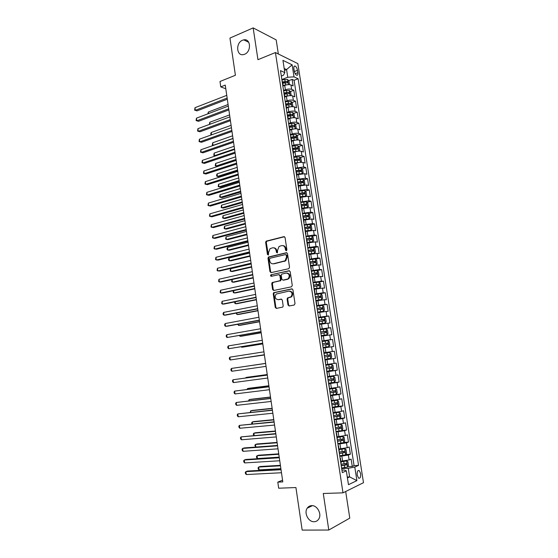<?xml version="1.0" encoding="UTF-8"?>
<svg xmlns="http://www.w3.org/2000/svg" width="558" height="558" viewBox="0 0 558 558"><rect width="100%" height="100%" fill="white"/><g stroke="black" fill="none" stroke-linecap="round" stroke-linejoin="round"><path stroke-width="0.84" d="M286.345 250.779L286.91 249.803L285.068 237.548L283.91 236.648L266.131 241.161L265.65 242.395L267.428 254.462L268.447 254.985L268.538 252.572L270.044 248.673L272.527 247.829C274.438 247.592 275.652 248.561 276.175 250.737L276.405 252.314L277.452 252.837L277.535 250.409L279.035 246.496L281.588 245.625C283.527 245.381 284.761 246.357 285.291 248.547L285.529 250.137L286.345 250.779M311.706 505.632C309.809 505.715 308.309 506.573 307.214 508.192C303.775 512.928 308.386 522.079 314.098 521.73C316.072 521.674 317.628 520.774 318.744 519.045C322.078 514.197 317.307 505.185 311.706 505.632M242.507 40.239C235.434 42.917 236.466 56.491 243.602 54.565L244.592 54.252C251.609 51.713 250.793 38.167 243.734 39.862L242.507 40.239M360.642 473.568L359.206 470.54C357.65 470.192 356.987 471.74 357.218 475.179L358.648 478.199C360.217 478.548 360.88 476.999 360.642 473.568M287.984 305.01L289.149 305.986L294.199 305.024L295.029 303.657L292.943 289.825L291.764 288.863L273.636 292.699L273.246 293.85L275.254 307.458L276.398 308.428L282.815 307.06L283.185 305.93L282.306 300.065L281.155 299.095L278.191 299.688C275.073 299.018 274.397 297.135 276.175 294.052L288.946 291.123C292.099 291.743 292.804 293.62 291.074 296.758L287.475 297.979L287.098 299.116L287.984 305.01L288.612 304.989L289.372 305.944M278.351 53.993L276.189 39.904L253.165 27.9L229.945 38.077L235.406 75.267L219.985 81.489L220.766 86.888L225.265 85.095L282.808 481.91L277.793 482.126L278.672 488.208L295.928 487.546L302.171 530.1L328.788 530.03L349.782 518.138L345.681 491.507M253.165 27.9L257.949 59.685L275.422 52.543L342.996 492.84L323.284 493.488L328.788 530.03M288.737 268.712L289.553 267.331L287.496 253.653L286.331 252.725L268.44 257.036L267.986 258.242L269.974 271.711L271.104 272.639L288.737 268.712M290.209 271.69L292.28 285.445L291.457 286.819L273.748 290.481L272.604 289.532L271.753 283.736L272.164 282.571L280.046 280.667L280.458 279.495L279.886 275.631L278.735 274.689L271.348 276.308C270.525 276.133 270.365 275.645 270.853 274.829L289.037 270.749L290.209 271.69M347.725 466.662L352.258 466.418L351.121 459.101L349.127 459.945L348.366 455.056L339.815 456.353M345.779 454.526L350.368 454.233L349.231 446.951L347.229 447.725L346.476 442.857L337.939 444.147M343.84 442.438L348.478 442.096L347.355 434.835L345.346 435.554L344.593 430.699L336.069 431.983M335.979 431.432L346.602 430.002L345.479 422.769L343.463 423.424L342.71 418.584L334.2 419.867M339.703 418.416L344.725 417.949L343.609 410.737L341.587 411.337L340.84 406.51L332.345 407.786M336.725 406.566L342.863 405.938L341.747 398.754L339.717 399.291L338.971 394.485L330.496 395.755M331.054 395.085L341.001 393.969L339.892 386.806L337.855 387.287L337.116 382.495L328.648 383.758M328.585 383.332L339.145 382.042L338.036 374.906L336 375.325L335.26 370.554L326.814 371.809M326.772 371.544L337.304 370.156L336.195 363.049L334.151 363.404L333.419 358.655L324.979 359.903M324.965 359.798L335.463 358.313L334.361 351.226L332.31 351.533L331.578 346.79L323.445 347.99M331.578 346.79L333.628 346.511L332.526 339.445L322.085 341.091M322.064 340.931L330.476 339.696L329.743 334.967L331.801 334.751L330.706 327.713L320.292 329.45M320.243 329.129L328.648 327.902L327.916 323.194L329.98 323.026L328.885 316.016L318.513 317.851M318.437 317.369L326.821 316.142L326.095 311.455L328.16 311.343L327.079 304.354L319.267 305.812M316.637 305.651L325.007 304.431L324.282 299.758L326.353 299.709L325.272 292.741L319.853 293.808M314.838 293.975L323.194 292.762L322.475 288.102L324.547 288.102L323.473 281.162L318.841 282.118M313.045 282.334L321.394 281.127L320.676 276.482L322.754 276.545L321.68 269.626L317.209 270.595M311.266 270.735L319.594 269.535L318.876 264.911L320.962 265.022L319.894 258.131L315.5 259.121M271.474 274.717L271.572 276.259M309.488 259.177L317.802 257.984L317.09 253.374L319.176 253.541L318.109 246.671L313.798 247.689M307.716 247.661L316.016 246.469L315.305 241.872L317.404 242.102L316.337 235.253L312.103 236.292M305.951 236.18L314.238 234.995L313.526 230.419L315.626 230.698L314.566 223.877L310.401 224.937M266.494 241.028L266.557 241.44M304.187 224.741L312.466 223.563L311.755 219.001L313.861 219.336L312.808 212.535L308.707 213.616M302.436 213.337L310.701 212.166L309.99 207.618L312.103 208.008L311.05 201.229L307.019 202.338M300.685 201.982L308.937 200.81L308.232 196.283L310.346 196.723L309.299 189.964L305.324 191.094M298.949 190.655L307.179 189.497L306.481 184.977L308.602 185.472L307.556 178.741L303.643 179.892M297.212 179.369L305.435 178.218L304.738 173.712L306.858 174.263L305.819 167.553L301.962 168.725M295.482 168.125L303.691 166.975L302.994 162.49L305.121 163.089L304.082 156.4L300.281 157.593M293.759 156.917L295.656 156.317C298.188 155.612 300.288 155.431 301.955 155.773L301.257 151.302L303.392 151.95L302.359 145.289L298.607 146.503M292.036 145.75L293.933 145.136C296.451 144.403 298.551 144.229 300.218 144.613L299.527 140.156L301.669 140.853L300.636 134.213L296.933 135.448M290.327 134.618L292.211 133.983C294.729 133.243 296.821 133.076 298.495 133.481L297.805 129.044L299.946 129.798L298.921 123.178L295.266 124.427M289.693 130.509L289.421 126.429M288.619 123.52L290.502 122.872C293.006 122.111 295.098 121.951 296.772 122.397L296.089 117.968L298.237 118.77L297.212 112.179L293.606 113.441M287.677 115.527L288.528 115.227M286.917 112.465L288.793 111.802C291.297 111.021 293.382 110.868 295.063 111.342L294.38 106.934L296.528 107.785L295.51 101.214L291.946 102.498M286.003 104.646L287.565 104.081M285.222 101.444L287.091 100.768C289.588 99.973 291.674 99.826 293.355 100.328L292.671 95.934L294.826 96.834L293.808 90.284L291.653 89.35C289.972 88.813 287.886 88.952 285.396 89.768L283.534 90.466M284.329 93.8L286.547 92.977M290.293 91.589L293.808 90.284M349.127 459.945L340.868 461.229M347.229 447.725L338.985 449.002M345.346 435.554L337.109 436.823M343.463 423.424L335.246 424.68M341.587 411.337L333.384 412.585M339.717 399.291L331.529 400.532M337.855 387.287L329.68 388.514M336 375.325L327.839 376.545M334.151 363.404L326.005 364.618M332.31 351.533L324.17 352.733L323.138 347.941M329.743 334.967L321.624 336.16M327.916 323.194L319.811 324.372M326.095 311.455L318.004 312.626M324.282 299.758L316.198 300.922M322.475 288.102L314.405 289.253M320.676 276.482L312.62 277.633M318.876 264.911L310.834 266.047M317.09 253.374L309.055 254.504M315.305 241.872L307.291 242.995M313.526 230.419L305.526 231.528M311.755 219.001L303.768 220.103M309.99 207.618L302.011 208.713M308.232 196.283L300.267 197.365M306.481 184.977L298.53 186.058M304.738 173.712L296.793 174.787M302.994 162.49C301.327 162.162 299.228 162.35 296.689 163.048L295.063 163.557M301.257 151.302C299.59 150.946 297.491 151.127 294.966 151.839L293.341 152.362M299.527 140.156C297.86 139.765 295.761 139.939 293.243 140.672L291.625 141.202M297.805 129.044C296.131 128.619 294.038 128.786 291.527 129.54L289.916 130.084M296.089 117.968C294.415 117.515 292.322 117.675 289.818 118.442L288.207 119M294.38 106.934C292.699 106.445 290.613 106.599 288.109 107.38L286.512 107.959M292.671 95.934C290.99 95.418 288.904 95.558 286.414 96.36L284.817 96.946M293.878 68.592L294.247 70.992C294.708 73.182 295.524 74.612 296.689 75.26C297.693 75.469 298.084 74.619 297.874 72.707L297.505 70.329C297.044 68.132 296.228 66.702 295.049 66.046C294.059 65.844 293.668 66.695 293.878 68.592M275.422 52.543L297.846 63.619L363.495 482.684L342.996 492.84M352.258 466.418L354.072 465.616L358.564 465.372L298.118 78.755L294.01 76.858L287.754 77.248L281.853 79.515M358.564 465.372L354.783 467.06L356.897 480.626L348.471 484.686L346.33 470.826L342.319 472.612L280.479 70.622L284.831 72.624L282.941 60.362L292.141 64.826L294.01 76.858M354.072 465.616L294.087 80.282L292.113 79.389L293.131 85.925L290.969 84.969C289.288 84.425 287.203 84.558 284.719 85.374L283.129 85.981M282.955 86.685L282.78 85.562M282.467 81.677L282.09 81.098M293.355 100.328L295.51 101.214M295.063 111.342L297.212 112.179M296.772 122.397L298.921 123.178M298.495 133.481L300.636 134.213M300.218 144.613L302.359 145.289M301.955 155.773L304.082 156.4M303.691 166.975L305.819 167.553M305.435 178.218L307.556 178.741M307.179 189.497L309.299 189.964M308.937 200.81L311.05 201.229M310.701 212.166L312.808 212.535M312.466 223.563L314.566 223.877M314.238 234.995L316.337 235.253M316.016 246.469L318.109 246.671M317.802 257.984L319.894 258.131M319.594 269.535L321.68 269.626M321.394 281.127L323.473 281.162M323.194 292.762L325.272 292.741M325.007 304.431L327.079 304.354M326.821 316.142L328.885 316.016M328.648 327.902L330.706 327.713M330.476 339.696L332.526 339.445M335.463 358.313L333.419 358.655M337.304 370.156L335.26 370.554M339.145 382.042L337.116 382.495M341.001 393.969L338.971 394.485M342.863 405.938L340.84 406.51M344.725 417.949L342.71 418.584M346.602 430.002L344.593 430.699M348.478 442.096L346.476 442.857M350.368 454.233L348.366 455.056M347.285 477.013L349.615 476.902L348.276 468.26L341.698 468.601M287.754 77.248L286.568 69.576L284.189 68.46M284.489 70.385L286.568 69.576L292.141 64.826M281.316 76.062L283.38 75.267L284.831 72.624M282.557 480.194L277.793 482.126M220.766 86.888L225.802 88.792M347.425 477.92L349.615 476.902L356.897 480.626M341.935 470.157L344.237 470.038L346.33 470.826M282.669 82.989L285.445 81.935M288.639 80.715L292.113 79.389M294.087 80.282L298.118 78.755M284.182 92.816L283.813 92.265M285.898 103.997L285.536 103.467M284.496 96.743L284.664 97.824M287.628 115.213L287.265 114.711M286.226 107.959L286.387 108.998M289.344 126.387L288.995 125.989M287.956 119.217L288.109 120.207M291.095 137.763L290.739 137.31M290.041 130.9L289.839 131.458M292.838 149.091L292.49 148.665M291.436 141.844L291.576 142.743M294.589 160.467L294.24 160.062M293.187 153.22L293.32 154.071M296.347 171.878L295.998 171.501M294.945 164.631L295.063 165.44M298.105 183.331L297.763 182.975M296.703 176.084L296.821 176.844M298.474 187.579L298.579 188.29M300.246 199.115L300.35 199.771M302.024 210.687L302.122 211.294M303.81 222.3L303.901 222.858M305.603 233.955L305.686 234.465M307.402 245.646L307.479 246.113M309.209 257.384L309.272 257.796M311.022 269.165L311.078 269.521M318.332 316.686L317.6 311.908M320.173 328.676L319.434 323.877L325.251 322.998L319.427 323.814M322.029 340.708L321.282 335.888M325.746 364.89L325.286 359.987M327.616 377.055L327.155 372.102M329.492 389.254L329.025 384.26M333.266 413.792L332.784 408.714M336.251 433.189L336.307 433.545M338.155 445.535L338.218 445.954M340.059 457.93L340.129 458.404M348.276 468.26L354.783 467.06M286.477 250.73L285.919 248.603C285.508 246.706 284.468 245.708 282.801 245.604M273.706 247.808C275.366 247.898 276.398 248.889 276.81 250.793L277.354 252.9M284.517 236.718L266.78 241.223L266.292 242.458L268.37 255.034M286.903 252.788L269.089 257.078L268.628 258.284L270.616 271.732L271.237 272.611M286.296 255.25L285.48 254.601L270.072 258.221L269.514 259.184L269.758 260.837C270.274 263.006 271.481 263.99 273.392 263.781L285.138 260.774L286.547 256.924L286.296 255.25L286.924 255.292L285.842 254.629M272.974 263.843L273.392 263.781M286.924 255.292L287.182 256.966L285.773 260.809L274.034 263.815M279.146 274.703L280.521 275.645L281.093 279.509L280.681 280.674L273.19 282.39L272.395 283.743L273.246 289.532L273.922 290.446M289.567 270.79L270.853 274.829M287.112 279.265L288.214 278.714C290.048 275.561 289.372 273.678 286.184 273.057L281.671 274.152L281.253 275.331L281.832 279.202L282.99 280.144L288.842 278.728C290.662 275.778 290.069 273.88 287.07 273.036M287.747 279.279L283.624 280.158M289.714 291.095C292.762 291.834 293.424 293.717 291.701 296.744L288.102 297.965L287.726 299.102L288.612 304.989M281.588 299.123L278.826 299.674M292.232 288.898L274.278 292.692L273.88 293.843L275.889 307.43L276.635 308.379M288.932 84.635L289.449 84.349L288.939 81.077L287.579 79.452L281.909 79.892M287.468 84.718L283.025 85.311M283.855 85.702L283.108 85.841M282.704 83.233L287.558 82.689L287.328 81.37L282.501 81.921M282.585 82.451L287.328 81.37M228.083 104.52L208.315 112.032L208.532 113.595M207.89 113.839L208.315 112.032M227.141 98.048L195.349 110.324L194.979 107.708L226.75 95.362M227.315 99.212L197.051 110.868L194.651 110.128L194.979 107.708M197.051 110.868L194.651 110.128M290.544 95.62L291.137 95.272L290.627 91.993L289.267 90.389L283.59 90.849M289.288 95.697L284.713 96.29M285.675 96.632L284.789 96.792M284.392 94.197L289.239 93.646L289.023 92.328L284.189 92.879M284.266 93.395L289.023 92.328M229.589 114.913L209.766 122.258L210.038 124.204M209.396 124.441L209.766 122.258M292.169 106.648L292.838 106.236L292.322 102.944L290.969 101.361L285.284 101.835M291.116 106.718L286.407 107.296M287.516 107.596L286.484 107.785M286.087 105.204L290.934 104.639L290.725 103.314L285.877 103.879L286.575 108.385M285.961 104.374L290.725 103.314M231.103 125.334L211.217 132.504L211.545 134.841M211.231 134.959L210.722 133.808L211.217 132.504M293.801 117.71L294.54 117.236L294.024 113.93L292.671 112.374L286.979 112.869M292.943 117.766L288.109 118.345M289.372 118.596L288.179 118.805M287.788 116.245L292.636 115.673L292.434 114.348L287.516 114.927M287.656 115.387L291.039 114.836M232.616 135.796L212.675 142.792L213.044 145.366L233 138.412M213.296 145.436L212.326 145.108L212.675 142.792M295.447 128.814L296.249 128.27L295.733 124.957L294.38 123.423L288.681 123.932M294.777 128.863L289.811 129.428M291.255 129.63L289.881 129.874M289.49 127.322L294.345 126.743L294.15 125.411L289.065 126.031M289.351 126.436L292.741 125.885M234.137 146.287L214.139 153.108L214.502 155.696L234.52 148.916M215.458 155.933L213.784 155.41L214.139 153.108M228.703 108.803L196.814 120.793L196.444 118.17L228.313 106.111M228.864 109.926L198.509 121.309L196.116 120.577L196.444 118.17M230.266 119.593L198.278 131.297L197.916 128.668L229.875 116.894M230.426 120.668L199.98 131.786L197.581 131.06L197.916 128.668M231.835 130.419L199.757 141.844L199.387 139.2L231.444 127.712M231.989 131.451L201.452 142.29L199.053 141.579L199.387 139.2M233.411 141.286L201.236 152.411L200.866 149.767L233.021 138.565M233.558 142.269L202.931 152.836L200.524 152.132L200.866 149.767M297.107 139.96L297.965 139.34L297.449 136.019L296.096 134.513L290.39 135.036M296.626 139.995L291.527 140.553M293.159 140.7L291.59 140.972M235.664 156.812L215.604 163.459L215.974 166.054L217.585 166.423L236.174 160.32M291.199 138.433L296.061 137.847L295.88 136.515L290.718 137.149M291.011 137.533L294.484 136.982L295.154 137.707M215.604 163.459L215.249 165.747L215.974 166.054L236.048 159.448M234.995 152.181L202.721 163.02L202.345 160.369L234.597 149.453M235.127 153.122L204.409 163.41L202.003 162.713L202.345 160.369M298.774 151.141L299.681 150.451L299.165 147.117L297.819 145.631L292.106 146.175M298.467 151.162L293.243 151.713M295.105 151.797L293.306 152.111M237.199 167.365L217.083 173.845L217.446 176.44L219.057 176.781L237.701 170.839M292.915 149.586L297.784 148.993L297.609 147.661L292.427 148.295M292.538 148.693L296.214 148.107L296.877 148.846M217.083 173.845L216.574 175.079L216.72 176.119L217.446 176.44L237.582 170.016M236.578 163.117L204.207 173.664L203.837 170.999L236.18 160.383M236.711 164.01L205.895 174.019L203.489 173.336L203.837 170.999M300.448 162.357L301.411 161.604L300.895 158.256L299.541 156.798L293.822 157.356M300.316 162.371L294.966 162.908M297.128 162.922L295.022 163.285M238.733 177.96L218.555 184.259L218.924 186.867L220.536 187.174L239.229 181.399M294.638 160.781L299.513 160.174L299.346 158.835L294.15 159.483M294.212 159.867L297.951 159.274L298.6 160.02M218.555 184.259L218.192 186.518L218.924 186.867L239.117 180.611M238.168 174.089L205.7 184.342L205.33 181.664L237.771 171.348M238.294 174.933L207.388 184.663L204.974 183.987L205.33 181.664M302.108 173.622L303.14 172.785L302.624 169.43L301.271 167.993L295.552 168.572M302.143 173.608L296.696 174.145M299.304 174.061L296.751 174.501M240.275 188.59L220.04 194.707L220.41 197.323L222.014 197.595L240.763 191.987M296.368 172.01L301.25 171.397L301.09 170.057L295.88 170.706M295.935 171.069L299.695 170.476L300.337 171.236M220.04 194.707L219.671 196.953L220.41 197.323L240.658 191.248M239.766 185.103L207.199 195.049L206.823 192.371L239.368 182.347M239.884 185.891L208.887 195.342L206.474 194.679L206.823 192.371M303.664 184.928L304.884 184.014L304.361 180.639L303.015 179.23L297.281 179.822M301.599 185.235L298.481 185.751M303.887 184.865L298.432 185.416M241.816 199.248L221.526 205.184L221.896 207.813L223.5 208.057L242.305 202.61M298.802 187.858L298.098 183.268L302.994 182.654L302.841 181.308L297.609 181.971M297.658 182.313L301.446 181.72L302.073 182.494M221.526 205.184L221.156 207.423L221.896 207.813L242.207 201.919M241.37 196.144L208.706 205.797L208.329 203.105L240.965 193.382M241.475 196.89L210.387 206.055L207.974 205.4L208.329 203.105M305.177 196.29L306.628 195.272L306.098 191.889L304.759 190.508L299.018 191.122M303.719 196.5L300.218 197.044M305.631 196.158L300.169 196.73M243.372 209.941L223.019 215.702L223.388 218.331L224.993 218.548L243.853 213.268M299.737 194.596L304.738 193.954L304.598 192.608L299.346 193.27M299.395 193.591L303.196 192.998L303.817 193.786M223.019 215.702L222.642 217.92L223.388 218.331L243.755 212.619M242.974 207.227L210.213 216.574L209.836 213.874L242.577 204.451M243.079 207.925L211.894 216.797L209.473 216.155L209.836 213.874M306.642 207.695L308.372 206.579L307.849 203.182L306.509 201.822L300.762 202.449M305.77 207.82L301.962 208.371M307.388 207.492L301.913 208.085M244.927 220.675L224.511 226.248L224.888 228.892L226.485 229.073L245.401 223.96M301.299 205.972L306.488 205.288L306.356 203.935L301.09 204.605M301.139 204.905L304.961 204.319L305.561 205.114M224.511 226.248L224.135 228.452L224.888 228.892L245.318 223.36M244.585 218.345L211.726 227.392L211.343 224.686L244.188 215.562M244.683 218.994L213.407 227.58L210.98 226.953L211.343 224.686M308.023 219.161L310.129 217.913L309.606 214.509L308.267 213.177L302.506 213.819M307.772 219.196L303.712 219.74M309.146 218.869L303.671 219.475M246.49 231.437L226.011 236.829L226.388 239.48L227.985 239.626L246.957 234.688M303.05 217.355L308.246 216.664L308.128 215.311L302.841 215.988M302.882 216.26L306.726 215.674L307.319 216.483M226.011 236.829L225.634 239.019L226.388 239.48L246.88 234.13M246.204 229.505L213.24 238.245L212.863 235.525L245.799 226.708M246.294 230.098L214.921 238.399L212.493 237.778L212.863 235.525M305.463 231.151L310.911 230.28L311.894 229.289L311.364 225.878L310.025 224.567L304.263 225.23M310.911 230.28L305.428 230.9M248.052 242.235L227.518 247.438L227.894 250.103L229.491 250.221L248.519 245.45M304.808 228.773L310.011 228.076L309.899 226.715L304.598 227.406M304.64 227.657L308.497 227.071L309.076 227.894M227.518 247.438L226.987 248.561L227.141 249.621L227.894 250.103L248.443 244.941M247.829 240.7L214.767 249.126L214.384 246.406L247.424 237.896M247.912 241.244L216.441 249.252L214.014 248.638L214.384 246.406M307.228 242.597L312.682 241.733L313.659 240.707L313.129 237.283L311.796 235.999L306.028 236.676M311.831 236.034L312.703 241.705L307.193 242.374M249.621 253.067L229.031 258.089L229.408 260.76L230.998 260.844L250.082 256.248M306.572 240.233L311.783 239.528L311.678 238.168L306.363 238.859M306.398 239.089L310.276 238.51L310.841 239.347M229.031 258.089L228.494 259.191L228.647 260.258L229.408 260.76L250.019 255.78M249.461 251.93L216.295 260.049L215.911 257.315L249.049 249.119M249.531 252.425L217.969 260.14L215.541 259.54L215.911 257.315M308.993 254.078L314.461 253.22L315.437 252.167L314.9 248.722L313.568 247.466L307.793 248.171M314.461 253.22L308.965 253.883M251.198 263.941L230.545 268.775L230.921 271.446L232.519 271.502L251.658 267.08M308.344 251.735L313.561 251.023L313.463 249.656L308.128 250.354M308.162 250.563L312.055 249.984L312.613 250.835M230.545 268.775L230.154 270.923L230.921 271.446L251.595 266.661M251.093 263.202L217.822 271.007L217.439 268.265L250.681 260.377M251.156 263.648L219.496 271.062L217.069 270.47L217.439 268.265M310.764 265.608L316.24 264.75L317.216 263.662L316.679 260.209L315.347 258.982L309.564 259.693M316.24 264.75L310.736 265.427M232.072 279.544L232.442 282.174L234.032 282.195L253.227 277.94M310.115 263.278L315.347 262.56L315.249 261.186L309.906 261.89M309.934 262.072L313.847 261.5L314.391 262.365M232.03 279.558L231.675 281.63L232.442 282.174L253.179 277.577M252.732 274.508L219.364 281.999L218.98 279.244L252.321 271.676M252.788 274.906L221.031 282.02L219.364 281.999L218.603 281.441L218.98 279.244M312.543 277.173L318.032 276.322L319.002 275.199L318.465 271.732L317.139 270.525L311.343 271.265M318.032 276.322L312.522 277.019M233.649 290.648L233.969 292.929L235.56 292.922L254.811 288.842M311.894 274.857L317.132 274.131L317.049 272.75L311.685 273.462M311.706 273.622L315.64 273.057L316.177 273.936M233.342 290.711L233.195 292.364L233.969 292.929L254.762 288.521M254.378 285.849L220.905 293.027L220.522 290.265L253.967 283.011M254.427 286.198L222.572 293.013L220.905 293.027L220.138 292.448L220.522 290.265M314.328 288.772L319.832 287.928L320.794 286.77L320.257 283.297L318.932 282.118L313.129 282.871M319.832 287.928L314.314 288.646M235.225 301.78L235.504 303.726L237.087 303.678L256.401 299.779M313.687 286.477L318.932 285.738L318.855 284.364L313.47 285.082M313.491 285.215L317.446 284.65L317.962 285.55M234.653 301.899L234.723 303.134L235.504 303.726L256.359 299.506M256.031 297.24L222.454 304.096L222.063 301.327L255.613 294.387M256.073 297.533L224.121 304.047L222.454 304.096L221.679 303.489L222.063 301.327M316.121 300.42L321.631 299.576L322.594 298.384L322.057 294.896L320.731 293.745L314.921 294.519M321.631 299.576L316.107 300.316M236.808 312.954L237.038 314.552L238.622 314.475L257.991 310.75M315.479 298.139L320.731 297.393L320.662 296.012L315.263 296.737M315.277 296.849L319.253 296.284L319.755 297.205M236.132 313.087L237.038 314.552L257.956 310.527M257.684 308.658L224.009 315.193L223.619 312.417L257.273 305.798M257.719 308.902L225.669 315.117L224.009 315.193L223.228 314.566L223.074 313.457L223.619 312.417M317.921 312.103L323.438 311.266L324.4 310.039L323.856 306.537L322.531 305.414L316.721 306.209M323.438 311.266L317.907 312.02M238.399 324.163L238.58 325.419L240.156 325.307L259.589 321.764M317.279 309.836L322.538 309.083L322.475 307.695L317.063 308.435M317.077 308.525L321.066 307.96L321.554 308.902M237.722 324.289L238.58 325.419L259.561 321.582M259.344 320.118L225.565 326.332L225.174 323.549L258.933 317.251M259.372 320.313L227.225 326.214L225.565 326.332L224.783 325.677L224.63 324.568L225.174 323.549M325.251 322.998L326.214 321.736L325.67 318.22L324.344 317.125L318.52 317.934M239.996 335.414L240.121 336.314L241.705 336.167L261.186 332.805M319.085 321.582L324.351 320.822L324.296 319.427L318.869 320.166M318.876 320.236L322.887 319.678L323.361 320.641M239.312 335.532L240.121 336.314L261.165 332.68M261.018 331.619L227.127 337.506L226.736 334.709L260.6 328.746M261.032 331.759L227.127 337.506L226.346 336.83L226.185 335.714L226.736 334.709M321.248 335.637L327.072 334.772L328.027 333.475L327.483 329.945L326.165 328.878L320.334 329.708M327.072 334.772L321.241 335.602M241.593 346.692L241.677 347.25L243.253 347.069L262.79 343.888M320.899 333.363L326.172 332.596L326.123 331.194L320.676 331.947M320.683 331.989L324.707 331.431L325.168 332.429M241.119 346.776L241.677 347.25L262.783 343.805M262.685 343.163L228.696 348.722L228.306 345.918L262.267 340.275M262.699 343.247L228.696 348.722L227.908 348.018L227.748 346.895L228.306 345.918M323.061 347.446L328.899 346.581L329.855 345.249L329.304 341.712L327.985 340.673L322.154 341.517M328.899 346.581L323.061 347.439M243.204 358.02L264.408 355M322.712 345.186L327.999 344.412L327.958 343.01L322.496 343.763M322.503 343.784L326.542 343.226L326.981 344.272M243.03 358.041L264.401 354.972M264.366 354.742L230.273 359.973L229.875 357.155L263.948 351.84M264.373 354.769L230.273 359.973L229.477 359.24L229.317 358.117L229.875 357.155M329.82 352.503L323.975 353.367L329.82 352.503L331.131 353.521L331.682 357.064L330.761 358.403L329.855 352.53M330.761 358.403L324.889 359.31M244.355 366.543L265.622 363.377L244.411 366.536M329.799 354.86L328.376 355.062L328.341 356.478L324.54 357.043L329.834 356.269L329.799 354.86L324.324 355.627M265.629 363.439L231.451 368.433L265.629 363.453M231.849 371.258L231.047 370.505L230.893 369.375L231.451 368.433L231.849 371.258L266.054 366.362M331.654 364.381L325.802 365.26L331.689 364.402L332.966 365.364L333.517 368.929L332.603 370.296L331.689 364.402M332.603 370.296L326.723 371.223M267.24 374.544L247.536 377.222L245.966 377.501L246.022 377.919M326.374 368.957L331.675 368.161L331.647 366.752L326.151 367.527M331.647 366.752L330.224 366.948L330.176 368.364L326.367 368.922M267.247 374.606L245.966 377.501L245.666 377.975M328.557 383.179L334.423 382.272L335.365 380.828L334.807 377.25L333.496 376.294L327.637 377.194M333.496 376.294L327.63 377.145M268.865 385.759L249.105 388.256L247.536 388.563L247.647 389.351M328.209 380.905L333.517 380.103L333.496 378.687L327.992 379.468M332.087 378.875L332.017 380.291L328.202 380.849M268.879 385.871L247.536 388.563L246.964 389.435M330.406 395.183L336.279 394.248L337.213 392.769L336.655 389.184L335.351 388.256L329.771 389.135M335.351 388.256L329.764 389.059M270.497 397.017L250.675 399.326L249.112 399.668L249.273 400.811M330.057 392.895L335.372 392.086L335.358 390.663L329.834 391.458M333.991 390.851L333.865 392.26L330.043 392.811M270.518 397.177L249.112 399.668L248.575 400.895M267.31 375.039L233.035 379.747L267.317 375.102M233.432 382.586L232.63 381.805L232.47 380.668L233.035 379.747L233.432 382.586L267.742 378.017M268.998 386.673L234.625 391.102L269.012 386.792M235.023 393.941L234.214 393.139L234.053 392.002L234.625 391.102L235.023 393.941L269.437 389.714M270.693 398.342L236.215 402.492L270.714 398.517M236.62 405.345L235.804 404.515L235.643 403.371L236.215 402.492L236.62 405.345L271.139 401.453M332.261 407.221L338.134 406.266L339.069 404.752L338.511 401.153L337.206 400.253L331.626 401.153M337.206 400.253L331.605 401.056M272.137 408.31L252.251 410.43L250.688 410.807L250.905 412.32M331.905 404.927L337.234 404.111L337.22 402.681L331.682 403.483M335.888 402.876L335.721 404.271L331.891 404.822M272.164 408.519L250.688 410.807L250.207 412.39M272.388 410.06L237.82 413.917L272.423 410.283M238.217 416.784L237.401 415.926L237.241 414.782L237.82 413.917L238.217 416.784L272.848 413.234M334.116 419.302L340.003 418.333L340.931 416.777L340.373 413.164L339.069 412.292L333.482 413.213M339.069 412.292L333.461 413.087M273.776 419.637L253.834 421.569L252.272 421.981L252.537 423.864M333.761 417.007L339.097 416.177L339.097 414.747L333.538 415.55M337.785 414.943L337.583 416.324L333.74 416.868M273.818 419.902L252.272 421.981L251.686 422.811L251.839 423.927M274.097 421.813L239.424 425.384L274.138 422.099M239.821 428.258L238.998 427.372L238.838 426.228L239.424 425.384L239.821 428.258L274.564 425.056M340.973 424.401L341.901 430.399L342.8 428.851L342.235 425.224L340.938 424.38L335.344 425.322M340.938 424.38L335.316 425.168M275.429 431.006L255.424 432.743L253.862 433.196L254.183 435.442M335.63 429.123L340.973 428.286L340.973 426.849L335.4 427.665M339.683 427.051L339.445 428.418L335.602 428.962M275.471 431.32L253.862 433.196L253.269 434.005L253.764 435.477M275.805 433.608L241.028 436.893L275.854 433.95M241.433 439.774L240.603 438.867L240.442 437.716L241.028 436.893L241.433 439.774L276.287 436.914M337.855 443.596L343.756 442.585L344.677 440.96L344.112 437.319L342.814 436.509L337.213 437.465M342.814 436.509L337.185 437.291M277.082 442.41L257.015 443.959L255.459 444.44L255.829 447.063M337.499 441.28L342.849 440.436L342.856 438.993L337.269 439.823M341.587 439.202L341.322 440.555L337.471 441.099M277.131 442.773L255.459 444.44L254.86 445.235L255.683 447.077M277.521 445.444L244.285 447.928L242.646 448.437L277.577 445.835M243.051 451.324L242.214 450.39L242.053 449.239L242.646 448.437L243.051 451.324L278.01 448.82M339.731 455.809L345.639 454.777L346.56 453.117L345.995 449.462L344.732 448.695L339.09 449.657M344.698 448.681L339.055 449.455M278.742 453.849L258.612 455.209L257.057 455.726L257.461 458.557L279.216 457.148M339.376 453.487L344.732 452.636L344.746 451.185L339.145 452.022M343.491 451.401L343.205 452.733L339.341 453.277M278.798 454.268L257.057 455.726L256.457 456.5L256.617 457.63L257.461 458.557M279.244 457.316L245.904 459.471L244.264 460.015L279.307 457.769M244.669 462.917L243.832 461.954L243.672 460.796L244.264 460.015L244.669 462.917L279.739 460.762M341.615 468.064L347.536 467.018L348.443 465.309L347.878 461.647L346.588 460.894L340.966 461.891M346.588 460.894L340.931 461.668M280.402 465.33L260.216 466.495L258.668 467.053L259.065 469.885L280.89 468.692M341.259 465.735L346.63 464.87L346.644 463.419L341.029 464.263M345.402 463.642L345.088 464.96L341.224 465.498M280.472 465.804L258.668 467.053L258.061 467.799L258.221 468.936L259.065 469.885M280.974 469.236L247.522 471.05L245.89 471.643L281.044 469.745M246.301 474.551L245.457 473.561L245.297 472.403L245.89 471.643L246.301 474.551L281.483 472.745M342.633 461.124L341.88 456.228M340.743 448.883L339.989 444.001M338.866 436.684L338.113 431.815M336.99 424.526L336.244 419.679M335.128 412.411L334.381 407.577M333.266 400.344L332.519 395.524M331.41 388.312L330.671 383.513M329.562 376.329L328.822 371.544M327.72 364.381L326.988 359.617M325.886 352.482L325.154 347.732M324.059 340.617L323.326 335.888M322.238 328.795L321.513 324.079M320.425 317.021L319.699 312.32M318.611 305.282L317.893 300.595M316.811 293.585L316.093 288.918M315.012 281.93L314.293 277.277M313.226 270.309L312.508 265.678M311.441 258.738L310.729 254.113M309.662 247.201L308.951 242.597M307.89 235.699L307.179 231.117M306.126 224.246L305.421 219.671M304.361 212.828L303.664 208.274M302.61 201.452L301.913 196.911M300.86 190.111L300.162 185.584M299.123 178.804L298.425 174.298M297.386 167.546L296.689 163.048M295.656 156.317L294.966 151.839M293.933 145.136L293.243 140.672M292.211 133.983L291.527 129.54M290.502 122.872L289.818 118.442M288.793 111.802L288.109 107.38M287.091 100.768L286.414 96.36M285.396 89.768L284.719 85.374M291.653 89.35L290.969 84.969M294.359 71.543L297.505 70.329M295.21 73.733L297.874 72.707M285.919 248.603L285.291 248.547M277.047 252.362L276.405 252.314M276.81 250.793L276.175 250.737M268.07 254.504L267.428 254.462M266.292 242.458L265.65 242.395M267.08 241.084L266.438 241.021M284.503 236.711L283.91 236.648M286.156 250.186L285.529 250.137M270.616 271.732L269.974 271.711M268.628 258.284L267.986 258.242M269.423 256.924L268.782 256.875M286.854 252.767L286.331 252.725M284.573 261.395L283.945 261.353M287.182 256.966L286.547 256.924M273.246 289.532L272.604 289.532M272.395 283.743L271.753 283.736M273.19 282.39L272.548 282.383M280.283 280.869L279.649 280.862M281.093 279.509L280.458 279.495M280.521 275.645L279.886 275.631M271.753 274.724L271.111 274.703M289.483 270.763L289.037 270.749M287.726 299.102L287.098 299.116M288.549 297.742L287.914 297.756M290.509 297.358L289.881 297.365M275.889 307.43L275.254 307.458M273.88 293.843L273.246 293.85M274.682 292.497L274.041 292.497M292.12 288.863L291.764 288.863M288.409 84.642L287.614 79.494M285.103 81.44L284.782 79.362M285.626 84.837L285.305 82.758M290.111 95.634L289.302 90.431M286.798 92.405L286.47 90.319M287.321 95.816L287 93.723M291.813 106.662L291.004 101.403M288.493 103.411L288.172 101.312M289.023 106.829L288.695 104.73M293.529 117.724L292.706 112.416M290.195 114.446L289.874 112.346M290.725 117.877L290.397 115.771M295.245 128.828L294.415 123.464M291.904 125.522L291.576 123.416M292.434 128.968L292.113 126.854M296.968 139.967L296.131 134.548M293.62 136.633L293.292 134.52M294.15 140.093L293.822 137.972M294.45 136.982L295.859 136.515M298.697 151.141L297.846 145.673M295.342 147.786L295.015 145.666M295.873 151.253L295.545 149.126M296.172 148.107L297.581 147.654M300.434 162.364L299.576 156.833M297.065 158.974L296.737 156.847M297.602 162.455L297.274 160.32M297.895 159.274L299.304 158.835M302.171 173.587L301.306 168.028M298.795 170.204L298.467 168.07M299.332 173.691L299.004 171.557M299.625 170.476L301.041 170.05M303.908 184.844L303.05 179.271M300.532 181.469L300.204 179.327M301.076 184.97L300.741 182.822M301.362 181.72L302.785 181.301M305.658 196.137L304.794 190.543M302.283 192.775L301.948 190.62M302.82 196.283L302.492 194.135M303.099 192.998L304.529 192.594M307.409 207.471L306.544 201.856M304.026 204.116L303.698 201.961M304.57 207.639L304.243 205.477M304.849 204.319L306.279 203.928M309.167 218.841L308.295 213.212M305.784 215.5L305.449 213.33M306.328 219.036L305.993 216.867M306.6 215.674L308.037 215.297M310.932 230.252L310.06 224.602M307.549 226.918L307.214 224.748M308.093 230.468L307.758 228.292M308.365 227.071L309.802 226.708M309.313 238.378L308.979 236.194M309.864 241.942L309.53 239.759M310.129 238.51L311.573 238.154M314.482 253.192L313.603 247.501M311.092 249.879L310.75 247.689M311.643 253.451L311.301 251.26M311.901 249.984L313.345 249.642M316.267 264.722L315.382 259.01M312.871 261.416L312.529 259.219M313.422 265.001L313.08 262.804M313.68 261.5L315.13 261.172M318.06 276.287L317.167 270.56M314.656 272.995L314.314 270.79M315.207 276.594L314.872 274.39M315.458 273.05L316.916 272.736M319.853 287.9L318.96 282.146M316.449 284.615L316.107 282.404M317.007 288.221L316.665 286.01M317.251 284.643L318.716 284.343M321.652 299.548L320.759 293.773M318.248 296.27L317.907 294.052M318.806 299.897L318.465 297.672M319.043 296.277L320.515 295.991M323.466 311.238L322.566 305.442M320.055 307.974L319.706 305.749M320.613 311.608L320.271 309.376M320.85 307.953L322.322 307.681M325.279 322.963L324.379 317.153M321.861 319.713L321.52 317.481M322.426 323.361L322.078 321.122M322.657 319.671L324.135 319.413M327.1 334.737L326.2 328.906M323.682 331.494L323.333 329.255M324.247 335.156L323.898 332.91M324.47 331.424L325.956 331.18M328.927 346.546L328.02 340.694M325.502 343.316L325.161 341.071M326.074 346.992L325.726 344.739M326.297 343.219L327.783 342.989M327.337 355.181L326.988 352.921M327.902 358.871L327.553 356.611M328.341 356.478L329.834 356.269M329.171 367.087L328.822 364.82M329.743 370.784L329.394 368.517M330.176 368.364L331.675 368.161M334.444 382.23L333.531 376.322M331.013 379.035L330.664 376.762M331.585 382.746L331.236 380.472M332.017 380.291L333.517 380.103M336.3 394.213L335.379 388.277M332.861 391.025L332.512 388.745M333.44 394.75L333.084 392.462M333.865 392.26L335.372 392.086M338.162 406.231L337.241 400.274M334.723 403.057L334.368 400.763M335.295 406.796L334.946 404.501M335.721 404.271L337.234 404.111M340.024 418.291L339.104 412.32M336.586 415.131L336.23 412.829M337.165 418.884L336.809 416.582M337.583 416.324L339.097 416.177M338.455 427.247L338.099 424.938M339.034 431.013L338.678 428.704M339.445 428.418L340.973 428.286M343.777 442.55L342.849 436.53M340.331 439.404L339.968 437.088M340.91 443.185L340.554 440.869M341.322 440.555L342.849 440.436M345.667 454.735L344.732 448.695M342.207 451.61L341.852 449.288M342.793 455.398L342.438 453.075M343.205 452.733L344.732 452.636M347.557 466.969L346.616 460.908M344.098 463.851L343.742 461.522M344.691 467.66L344.328 465.323M345.088 464.96L346.63 464.87M312.382 505.66L307.214 508.192M358.09 470.596L359.206 470.54M283.136 86.03L282.453 81.58M284.852 97.19L284.168 92.719M288.305 119.621L287.614 115.122M291.778 142.213L291.081 137.68M293.529 153.562L292.831 149.021M295.28 164.959L294.582 160.397M297.037 176.391L296.333 171.808M300.574 199.366L299.869 194.763M302.352 210.924L301.641 206.293M304.138 222.509L303.419 217.871M305.924 234.144L305.212 229.484M307.723 245.813L307.005 241.14M309.523 257.531L308.804 252.837M311.336 269.284L310.611 264.576M313.15 281.079L312.424 276.356M314.97 292.915L314.238 288.179M316.798 304.794L316.065 300.037M331.654 401.362L330.901 396.466M335.435 425.935L334.674 421.004M337.339 438.288L336.579 433.343M339.243 450.683L338.483 445.723M341.161 463.126L340.394 458.146M294.052 66.437L295.049 66.046M248.756 42.317L243.734 39.862M266.78 241.223L266.131 241.161M269.089 257.078L268.44 257.036M285.773 260.809L285.138 260.774M272.799 282.578L272.164 282.571M280.681 280.674L280.046 280.667M288.842 278.728L288.214 278.714M288.102 297.965L287.475 297.979M291.701 296.744L291.074 296.758M274.278 292.692L273.636 292.699M294.484 136.982L295.88 136.515M296.214 148.107L297.609 147.661M297.951 159.274L299.346 158.835M299.695 170.476L301.09 170.057M301.446 181.72L302.841 181.308M303.196 192.998L304.598 192.608M304.961 204.319L306.356 203.935M306.726 215.674L308.128 215.311M308.497 227.071L309.899 226.715M310.276 238.51L311.678 238.168M312.055 249.984L313.463 249.656M313.847 261.5L315.249 261.186M315.64 273.057L317.049 272.75M317.446 284.65L318.855 284.364M319.253 296.284L320.662 296.012M321.066 307.96L322.475 307.695M322.887 319.671L324.296 319.427M324.707 331.431L326.123 331.194M326.542 343.226L327.958 343.01M332.317 378.833L333.496 378.687M334.542 390.76L335.358 390.663M336.579 402.75L337.22 402.681M338.553 414.796L339.097 414.747M340.492 426.891L340.973 426.849M342.424 439.027L342.856 438.993M344.349 451.213L344.746 451.185M346.274 463.44L346.644 463.419"/></g></svg>
